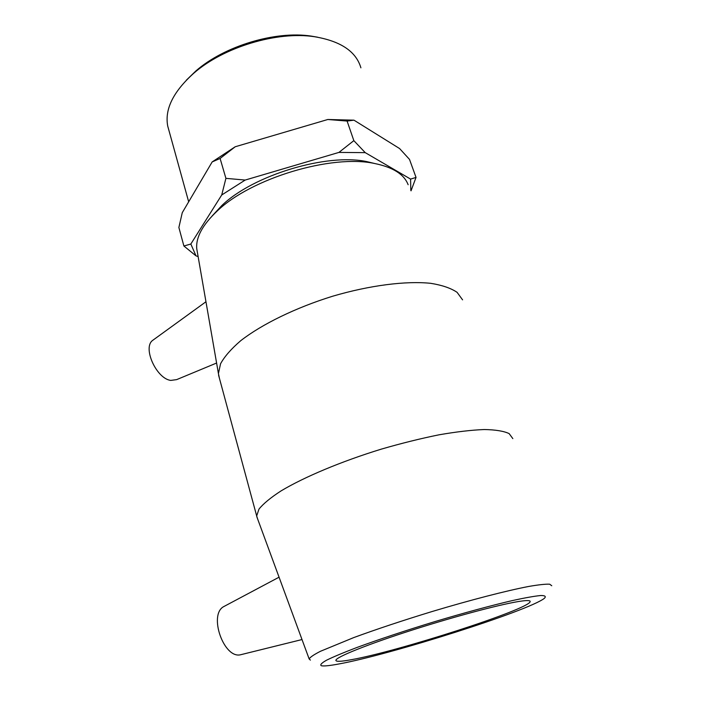 <?xml version="1.0" encoding="UTF-8"?>
<svg xmlns="http://www.w3.org/2000/svg" width="701" height="701" viewBox="0 0 701 701"><rect width="100%" height="100%" fill="white"/><g stroke="black" fill="none" stroke-linecap="round" stroke-linejoin="round"><path stroke-width="1.05" d="M409.507 159.399L416.035 177.414L410.593 179.097L365.239 152.643L353.839 140.638L347.1 121.054L353.97 120.169L399.588 148.551L409.507 159.399M411.023 190.838L416.035 177.414M353.839 140.638L338.925 152.415L245.184 180.061L225.915 178.352L221.726 194.974L190.838 244.027L183.89 246.007L196 255.856L198.12 256.575M183.89 246.007L178.878 227.483L182.269 212.675L212.166 161.931L220.096 158.461L235.203 146.763L327.823 119.494L347.1 121.054M225.915 178.352L220.096 158.461M235.203 146.763L212.166 161.931M353.97 120.169L327.823 119.494M221.726 194.974L245.184 180.061M196 255.856L190.838 244.027M338.925 152.415L365.239 152.643M410.593 179.097L410.804 190.374M551.757 585.747L549.698 584.205C545.606 583.986 538.578 584.748 528.607 586.474C506.394 590.741 470.625 599.968 432.298 611.465C402.917 620.446 376.744 629.148 353.76 637.577L320.462 651.282C313.759 654.716 309.991 657.284 309.167 658.993L310.412 660.105M338.828 663.978C329.619 665.713 323.774 666.3 321.303 665.731C319.831 664.863 321.593 663.015 326.578 660.184C333.492 656.802 343.499 652.613 356.59 647.61C378.172 639.654 405.87 630.444 435.032 621.559C464.158 612.849 491.471 605.454 512.387 600.573C525.005 597.804 534.477 596.122 540.804 595.508C545.176 595.508 546.333 596.481 544.265 598.417C527.739 611.149 389.896 654.769 338.828 663.978M512.843 438.616L509.128 433.595C503.853 431.097 495.598 429.748 484.365 429.529C471.519 430.028 456.386 431.798 438.966 434.822C420.565 438.554 401.358 443.321 381.344 449.122C341.308 461.407 304.129 477.057 281.013 490.928C270.63 497.666 263.278 503.73 258.967 509.119L256.68 515.954L257.381 518.258M351.21 659.72C397.283 651.667 529.264 609.23 530.166 601.616C530.412 600.485 527.687 600.284 521.991 601.011C505 603.132 457.245 615.662 412.503 629.98C367.692 644.298 336.138 657.039 335.884 660.272C335.823 661.805 340.931 661.621 351.21 659.72M197.454 252.746L196.727 248.557C195.868 237.218 202.659 224.741 217.091 211.115C250.879 178.361 331.547 154.001 374.737 163.526L367.035 161.668C326.981 152.879 253.184 175.162 221.875 205.498L212.105 216.004M374.737 163.526C393.024 167.267 404.162 174.33 408.14 184.731M462.572 299.853L457.096 292.343C450.909 288.155 442.121 285.149 430.712 283.318C405.932 280.742 369.769 285.316 332.695 296.208C295.734 307.66 261.876 324.239 240.758 340.668C231.277 348.809 224.539 356.502 220.561 363.758L218.423 373.563L219.422 378.251M317.623 37.206L311.358 36.119C275.589 30.52 224.224 46.029 195.833 70.994L186.282 80.229M168.853 130.158L167.741 126.136C164.533 109.338 173.217 91.7 193.765 73.237C223.426 47.16 277.298 30.888 314.644 36.741C340.704 41.131 356.117 51.488 360.901 67.822M153.861 339.512L152.459 340.528C142.513 348.055 156.63 378.829 170.807 380.406L176.661 379.618L216.591 363.03M302.008 639.549L240.461 654.787C223.926 658.747 208.626 615.504 223.286 606.847L225.556 605.646M309.167 658.993L256.785 516.655M221.875 205.498L217.091 211.115M196.727 248.557L218.423 373.563M195.833 70.994L193.765 73.237M311.358 36.119L314.644 36.741M167.741 126.136L188.674 201.792M223.286 606.847L279.068 577.186M152.459 340.528L205.963 301.754M218.589 375.201L256.68 515.954M530.166 601.616L529.974 601.072"/></g></svg>
